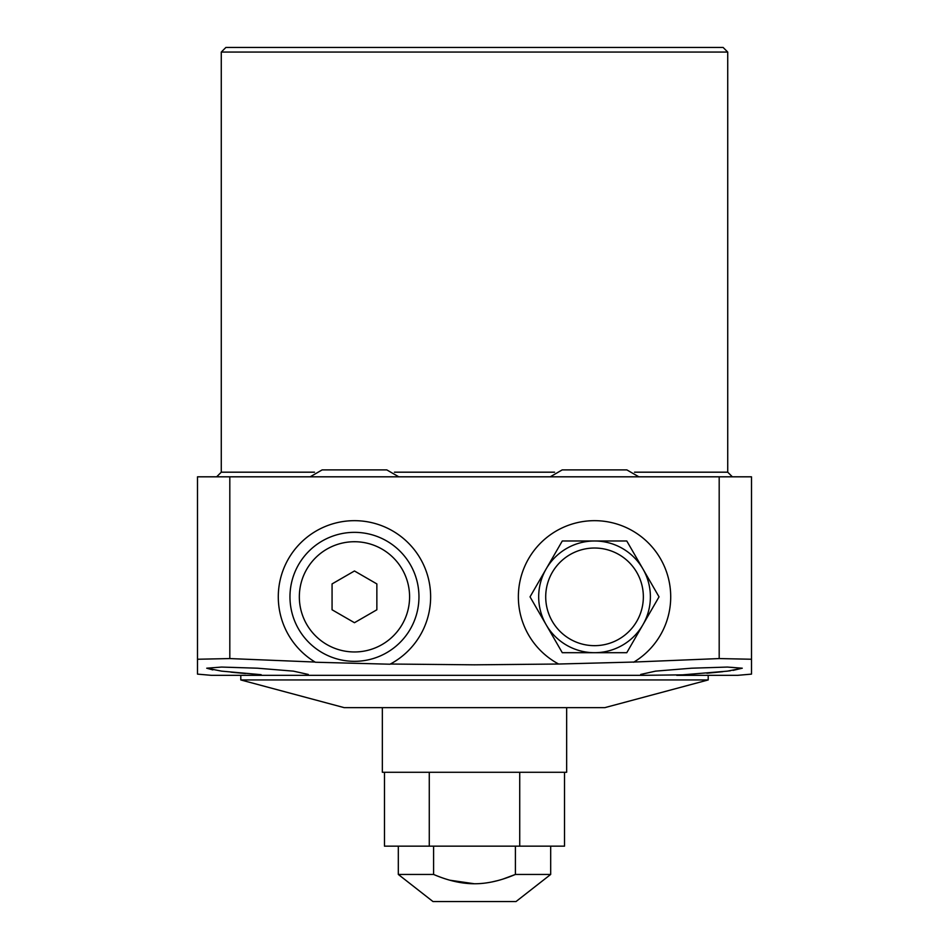 <?xml version="1.0" encoding="UTF-8"?>
<svg xmlns="http://www.w3.org/2000/svg" width="949" height="949" viewBox="0 0 949 949"><rect width="100%" height="100%" fill="white"/><g stroke="black" fill="none" stroke-linecap="round" stroke-linejoin="round"><path stroke-width="1.42" d="M229.812 476.813L229.812 658.57L197.499 659.247L197.499 476.813L751.501 476.813L751.501 674.122L737.658 675.332L676.72 675.332L727.397 671.145L742.272 668.203L727.385 667.064L691.489 668.203L655.593 671.133L640.705 674.442L642.9 675.332L685.83 674.81M727.729 52.065L723.114 47.45L225.886 47.45L221.271 52.065L727.729 52.065L727.729 472.187L634.501 472.187M197.499 659.247L197.499 674.122L211.342 675.332L642.9 675.332M633.6 662.236A76.181 76.181 0 0 0 633.932 662.046L558.629 664.027A76.181 76.181 0 0 1 534.809 549.566A76.181 76.181 0 0 1 651.69 546.482A76.181 76.181 0 0 1 633.932 662.046L719.188 658.57L751.501 659.247M229.812 658.57L315.068 662.046A76.181 76.181 0 0 1 297.31 546.482A76.181 76.181 0 0 1 414.191 549.566A76.181 76.181 0 0 1 390.371 664.027L474.5 664.822L558.629 664.027M742.272 668.203L733.079 670.385M730.374 670.765L726.459 671.251M722.996 671.655L718.405 672.141M718.061 672.177L706.886 673.232M692.236 674.383L691.489 674.442M642.793 675.308L642.129 675.178M719.188 476.813L719.188 658.57M315.4 662.236L315.068 662.046A76.181 76.181 0 0 0 315.4 662.236L390.015 664.217A76.181 76.181 0 0 0 390.371 664.027L390.015 664.217M245.459 673.517L230.939 672.177M212.825 669.911L206.728 668.203L221.592 671.133L261.153 674.68M259.943 674.609L259.338 674.561M306.1 675.332L308.295 674.442L293.419 671.145L257.511 668.203L221.592 667.064L206.728 668.203M626.779 652.698L659.033 596.85L642.912 568.914A55.861 55.861 0 0 1 594.537 652.698L626.779 652.698M642.912 568.914L626.779 540.989L594.537 540.989A55.861 55.861 0 0 1 642.912 568.914M594.537 540.989L562.283 540.989L530.04 596.85L562.283 652.698L594.537 652.698A55.861 55.861 0 0 1 546.161 568.914A55.861 55.861 0 0 1 594.537 540.989M708.203 679.947L604.821 707.646L344.179 707.646L240.797 679.947L708.203 679.947L708.203 675.332M566.648 707.646L566.648 772.284L382.352 772.284L382.352 707.646M429.268 772.284L429.268 846.152L384.475 846.152L384.475 772.284M519.732 772.284L519.732 846.152L429.268 846.152M564.525 772.284L564.525 846.152L519.732 846.152M433.598 846.152L433.598 874.444L398.319 874.444L398.319 846.152M515.402 846.152L515.402 874.444C500.811 880.684 487.181 883.792 474.5 883.756C461.677 883.756 448.047 880.648 433.598 874.444M503.397 878.916L515.402 874.444L550.681 874.444L550.681 846.152M450.004 880.233L474.37 883.756M492.128 881.906L497.383 880.672M550.681 874.444L516.019 901.55L432.981 901.55L398.319 874.444M354.463 622.71L376.86 609.78L376.86 583.92L354.463 570.978L332.067 583.92L332.067 609.78L354.463 622.71M354.463 651.963A55.125 55.125 0 0 1 299.338 596.85A55.125 55.125 0 0 1 354.463 541.725A55.125 55.125 0 0 1 409.588 596.85A55.125 55.125 0 0 1 354.463 651.963M354.463 661.334A64.496 64.496 0 0 1 289.967 596.85A64.496 64.496 0 0 1 354.463 532.353A64.496 64.496 0 0 1 418.96 596.85A64.496 64.496 0 0 1 354.463 661.334M554.572 472.187L394.428 472.187M314.499 472.187L221.271 472.187L216.657 476.813M594.537 645.664A48.814 48.814 0 0 0 643.351 596.85A48.814 48.814 0 0 0 594.537 548.024A48.814 48.814 0 0 0 545.711 596.85A48.814 48.814 0 0 0 594.537 645.664M221.271 52.065L221.271 472.187M727.729 472.187L732.343 476.813M240.797 679.947L240.797 675.332M398.77 476.813L386.777 469.885L322.162 469.885L310.157 476.813M550.23 476.813L562.223 469.885L626.838 469.885L638.843 476.813"/></g></svg>
